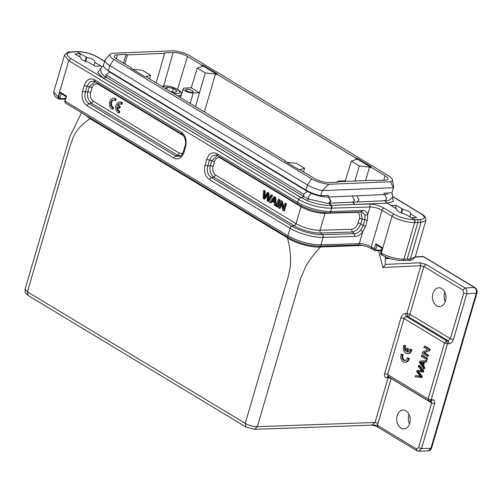 <?xml version="1.0" encoding="UTF-8"?>
<svg xmlns="http://www.w3.org/2000/svg" width="502" height="502" viewBox="0 0 502 502"><rect width="100%" height="100%" fill="white"/><g stroke="black" fill="none" stroke-linecap="round" stroke-linejoin="round"><path stroke-width="0.75" d="M427.183 359.451L427.522 358.29L422.364 355.171L421.586 355.203L421.241 356.37L426.405 359.488L427.183 359.451M428.124 356.238L428.451 355.121L424.391 352.668L429.806 350.484L430.158 349.285L424.993 346.173L424.215 346.204L423.889 347.321L427.942 349.768L422.533 351.958L422.182 353.151L427.346 356.269L428.124 356.238M424.435 368.844L424.799 367.602L423.519 365.694L424.598 361.998L426.462 361.917L426.851 360.587L419.854 361.114L419.49 362.369L423.657 368.876L424.435 368.844M421.122 377.548L421.473 376.356L417.557 371.48L422.722 372.082L423.048 370.959L418.593 365.425L418.254 366.598L422.157 371.103L417.149 370.369L416.735 371.781L420.569 376.538L415.625 375.571L415.279 376.77L421.9 377.51L422.251 376.324L418.335 371.449M420.337 376.268L415.625 375.571M421.875 370.796L417.149 370.369M422.722 372.082L423.5 372.051L423.826 370.928L419.371 365.393L418.593 365.425M403.79 345.313A5.56 3.972 -92.4 0 0 403.934 350.936A5.56 3.972 -92.4 0 0 407.517 353.64L408.295 353.609A5.56 3.972 -92.4 0 0 411.659 350.584L411.897 349.706L410.008 349.066A3.884 2.774 87.6 0 1 407.461 351.952A3.884 2.774 87.6 0 1 406.833 351.877L407.611 351.846L408.484 348.884L406.589 348.237L405.723 351.199A3.884 2.774 87.6 0 1 404.913 345.991L403.79 345.313L404.562 345.276L405.691 345.96A3.884 2.774 87.6 0 0 405.942 350.434M404.982 362.275L405.76 362.243A5.56 3.972 -92.4 0 0 409.124 359.219L409.362 358.346L407.473 357.706A3.884 2.774 87.6 0 1 404.926 360.587A3.884 2.774 87.6 0 1 402.152 355.303L402.93 355.272L403.156 354.594L401.255 353.948A5.56 3.972 -92.4 0 0 401.399 359.576A5.56 3.972 -92.4 0 0 404.982 362.275A5.56 3.972 -92.4 0 0 408.346 359.25L409.124 359.219M405.315 360.53A3.884 2.774 87.6 0 1 402.93 355.272M112.366 109.122L112.812 107.585A3.884 2.774 87.6 0 1 110.685 103.387A3.884 2.774 87.6 0 1 113.289 99.954A3.884 2.774 87.6 0 1 114.381 100.212L114.87 100.551L115.328 98.994A5.56 3.972 -92.4 0 0 113.214 98.26A5.56 3.972 -92.4 0 0 109.536 102.596A5.56 3.972 -92.4 0 0 111.733 108.765L113.145 109.091L113.59 107.553A3.884 2.774 87.6 0 1 111.45 103.625A3.884 2.774 87.6 0 1 113.684 99.973M114.87 100.551L115.648 100.519L116.106 98.963A5.56 3.972 -92.4 0 0 113.992 98.229L113.214 98.26M183.563 135.791L98.191 84.242C95.43 82.974 93.391 84.11 92.067 87.63L90.642 92.5C89.82 96.321 90.686 99.214 93.246 101.166L179.371 153.179L182.672 153.443M119.112 108.162L119.564 106.619L117.418 105.326A3.884 2.774 87.6 0 1 119.545 103.738A3.884 2.774 87.6 0 1 121.126 104.341L121.578 102.784A5.56 3.972 -92.4 0 0 119.463 102.05A5.56 3.972 -92.4 0 0 115.793 106.38A5.56 3.972 -92.4 0 0 117.983 112.555L118.616 112.912L119.068 111.375A3.884 2.774 87.6 0 1 116.966 106.863L119.112 108.162L119.89 108.125L120.342 106.587L118.196 105.294A3.884 2.774 87.6 0 1 119.934 103.763M118.616 112.912L119.394 112.881L119.846 111.344A3.884 2.774 87.6 0 1 117.706 107.309M121.126 104.341L121.904 104.309L122.356 102.753A5.56 3.972 -92.4 0 0 120.242 102.013L119.463 102.05M280.706 200.725L281.572 201.246L283.285 208.876L284.923 203.272L285.732 203.762L283.649 210.896L282.783 210.369L281.064 202.739L279.426 208.349L278.616 207.859L280.706 200.725L282.35 201.214L283.73 207.357M284.923 203.272L286.51 203.73L284.427 210.865L283.649 210.896M281.402 204.226L280.204 208.311L279.426 208.349M270.39 202.89L271.72 201.151L274.393 202.764L274.506 205.374L276.251 205.927L275.717 197.211L274.029 196.696L269.492 202.344L271.168 202.858L272.498 201.12M301.1 205.945A2.228 1.406 121.1 0 1 300.993 206.705L296.042 223.635A17.802 5.321 16.3 0 0 320.069 230.255L325.014 213.325A17.802 5.321 -163.7 0 1 300.993 206.705L220.629 158.174C217.868 156.913 215.822 158.048 214.498 161.569L213.08 166.438C212.252 170.26 213.118 173.152 215.678 175.104L296.042 223.635A2.228 1.406 -58.9 0 1 294.153 225.693L291.957 226.233L211.267 177.507C207.696 174.922 206.535 171.069 207.797 165.949L209.485 160.182L212.057 155.927L216.136 155.03L217.353 155.545M279.997 199.796L278.378 199.319L276.288 206.454L277.135 206.962L277.913 206.931L279.997 199.796L278.378 199.319M264.849 196.269L265.251 190.892L263.606 190.402L263.217 198.56L264.855 199.043L267.397 195.065M268.815 198.51L269.016 193.163L267.999 192.548L267.221 192.58L263.926 197.813L264.479 190.923L265.251 190.892M264.077 199.081L267.459 193.741L267.171 200.944L268.765 201.402L272.599 195.328L270.973 194.845L267.855 200.185L268.237 193.201L269.016 193.163M65.342 99.026L59.418 99.164L58.458 97.187L59.951 92.092L60.83 93.41M59.951 92.092L66.584 96.102L66.327 96.641M66.584 96.102L65.097 101.197A1.111 0.333 16.3 0 1 64.808 100.852L66.113 96.604M83.709 113.828L90.096 118.692C82.642 123.429 77.139 129.347 73.581 136.431L70.117 145.818L27.422 291.838L28.194 295.49M369.158 204.057C374.31 204.163 379.317 205.544 384.174 208.192L394.17 214.228C400.546 217.699 407.078 219.493 413.786 219.606L417.018 219.55C417.827 219.989 418.11 220.968 417.871 222.48L415.336 222.511L414.501 219.581L404.725 213.959A7.229 2.165 -163.7 0 1 398.676 211.681A7.229 2.165 -163.7 0 1 396.793 209.447A7.229 2.165 -163.7 0 1 396.9 209.234L396.768 209.679L396.737 209.001L390.857 205.456A15.794 4.725 -163.7 0 1 391.039 205.412L387.306 203.159L331.464 205.393L332.086 208.148L370.012 206.987A2.228 1.562 -91.8 0 0 369.158 204.057L355.021 204.49L352.492 202.206L329.074 203.216L331.464 205.4M409.858 216.927L410.529 213.839L416.572 217.611L411.445 217.736M417.018 219.55L420.168 219.474C425.621 218.997 425.74 217.002 420.538 213.501L392.683 196.677M392.438 197.342L393.386 201.503L387.306 203.159L384.639 200.737L352.492 202.206L354.5 200.336L352.304 195.993M391.039 205.412L396.266 205.349L402.146 208.901L400.998 212.817M401.556 213.03L402.704 209.114L402.146 208.901M402.704 209.114L408.735 211.436C410.322 212.421 410.925 213.224 410.529 213.839L410.63 213.639M395.432 208.217L396.266 205.349M381.2 250.636L374.718 250.636A2.228 1.406 -58.9 0 1 374.316 248.797A1.111 0.333 16.3 0 0 375.829 249.212L376.312 250.197L375.276 250.768A2.228 1.406 -58.9 0 1 374.718 250.636L371.706 248.816C367.188 246.388 362.588 245.114 357.907 244.995L319.548 246.175C308.793 245.967 298.376 243.106 288.299 237.578A2.228 1.406 -58.9 0 1 287.891 235.739L290.068 228.297L209.378 179.572C205.092 176.327 203.649 171.515 205.042 165.127L206.73 159.36C208.926 153.455 212.333 151.566 216.946 153.7L297.63 202.425A24.472 7.317 16.3 0 0 330.667 211.53L362.569 210.551C365.268 210.545 366.993 211.944 367.746 214.737L365.023 215.195L364.791 219.707L367.276 220.403L367.74 214.73L370.012 206.987A8.898 2.661 -163.7 0 1 382.028 210.294L371.298 246.978L374.316 248.797L375.803 243.702L377.021 245.133M375.803 243.702L382.442 247.712L382.185 248.252M408.935 260.287L402.554 260.551C395.375 260.444 388.429 258.549 381.702 254.853C381.118 254.985 380.773 254.188 380.66 252.462L381.972 248.214M382.254 254.985L380.993 252.33M402.51 260.525L403.922 259.214L410.347 258.95L408.954 260.262M425.891 220.271L425.834 220.547C426.129 217.749 424.548 215.446 421.065 213.632L392.721 196.514M425.834 220.554L421.034 222.399L410.347 258.95L415.198 256.961C413.278 259.547 411.194 260.657 408.961 260.287M407.16 259.101L417.871 222.48L421.034 222.399L420.168 219.474M418.762 451.235L428.175 450.896L430.942 448.23L421.536 448.568L418.762 451.229L416.848 450.733L377.586 427.02C377.253 426.48 372.471 425.169 371.913 425.1L375.013 422.464L388.121 377.636L386.553 377.692C384.758 377.485 384.105 376.167 384.607 373.726L400.998 317.691C401.92 315.237 403.363 313.844 405.321 313.499L406.89 313.443L420.845 265.715L382.875 267.503C384.457 266.066 385.247 265.043 385.235 264.422L385.247 264.303M81.462 112.674L69.646 137.065L25.1 289.083L27.422 291.838L245.258 423.387C248.754 425.389 252.776 426.487 257.325 426.694L300.855 277.863L305.712 266.587C309.464 259.747 315.4 252.28 320.646 246.978L362.538 245.472M246.03 427.039L245.258 423.387L284.176 290.294C287.075 281.34 289.077 273.697 290.181 267.359C291.242 258.718 290.332 248.892 287.458 237.879L90.096 118.692M287.458 237.879C295.615 243.426 311.899 247.875 320.646 246.978M426.016 264.403L423.876 266.506L462.888 290.068L463.766 292.992L450.394 338.718L409.908 314.271L406.89 313.443L407.756 316.373A2.228 1.406 121.1 0 0 409.03 315.733A2.228 1.406 121.1 0 0 409.908 314.271L423.876 266.506L420.845 265.715L419.967 262.784L426.016 264.403L465.028 287.966L474.465 287.52L423.412 256.691L415.148 257.124M388.611 376.745L388.121 377.636L391.14 378.458L378.031 423.293L375.013 422.464L257.325 426.694L254.608 429.354M362.739 231.83L365.575 226.22L367.251 220.453M85.654 61.577L86.884 57.379A7.229 2.165 -163.7 0 1 94.815 61.897A7.229 2.165 -163.7 0 1 94.709 62.11L100.745 65.881L95.267 66.226L89.394 62.675L82.774 60.246C81.186 59.261 80.596 58.427 81.004 57.743L80.872 58.207M101.705 66.609L100.569 65.925M104.598 61.432L97.432 57.109C91.063 53.639 84.531 51.844 77.823 51.731L77.151 51.543A2.228 1.575 87.9 0 1 77.823 51.731M80.841 57.517L74.967 53.965L80.163 53.601L77.107 51.756L73.919 51.725M80.163 53.601L86.325 57.172L85.095 61.369M86.884 57.379L86.325 57.172M331.464 205.393L331 205.418C324.549 205.77 314.88 203.756 306.578 200.285L300.635 197.317L70.864 58.558C65.68 55.069 65.85 52.93 71.359 52.126L70.644 51.963M300.635 197.317L298.514 199.419C309.213 205.224 320.263 208.142 331.646 208.173L331 205.418L328.647 203.21L326.789 203.235L308.598 199.024L306.578 200.285L301.075 197.506L103.412 78.136L97.67 72.57L100.607 68.799M80.445 53.62L79.542 56.726M70.864 58.558L68.736 60.66L64.501 55.214M311.127 193.364L308.498 196.709L308.604 199.024L304.093 196.753L105.489 76.787M301.075 197.506L304.087 196.753L303.553 194.211L307.337 191.45L311.133 193.345C317.452 195.88 323.219 197.091 328.446 196.985M103.412 78.136L106.424 77.383L105.884 74.848L303.553 194.218M82.61 91.188L84.292 85.422C86.495 79.517 89.896 77.628 94.508 79.762L181.291 132.17C185.577 135.408 187.026 140.221 185.627 146.615L183.939 152.382C181.743 158.287 178.335 160.169 173.723 158.036L175.612 155.971L88.835 103.569L86.946 105.633C82.654 102.389 81.211 97.576 82.61 91.188L85.365 92.01L87.047 86.244L89.626 81.989L93.705 81.092L94.916 81.606L181.693 134.009C184.341 135.126 186.688 142.028 185.05 145.925L183.362 151.692C182.157 154.767 180.94 156.348 179.71 156.448L175.612 155.971L177.488 155.243L180.72 155.884M388.021 192.975L387.161 194.211M384.595 194.538L386.797 198.754L384.808 200.744L356.935 202.024L358.974 200.034L356.746 195.811L384.595 194.519M428.175 450.896C429.53 450.244 429.756 451.637 431.62 447.966L476.9 293.112C477.446 290.815 476.825 288.995 475.036 287.652L423.983 256.823L422.213 256.647M429.072 400.979L428.112 399.002L444.502 342.966L446.654 340.864L406.187 316.429L405.321 313.499M445.481 300.987A9.456 6.758 -92.4 0 0 438.823 287.753A9.456 6.758 -92.4 0 0 432.944 293.413A9.456 6.758 -92.4 0 0 439.601 306.647A9.456 6.758 -92.4 0 0 445.481 300.987M391.183 378.295A2.228 1.406 -58.9 0 1 391.14 378.458L431.626 402.911L418.517 447.74L416.447 448.888L377.178 425.175L372.114 425.131M409.732 423.255A9.456 6.758 -92.4 0 0 403.068 410.021A9.456 6.758 -92.4 0 0 397.189 415.681A9.456 6.758 -92.4 0 0 403.853 428.915A9.456 6.758 -92.4 0 0 409.732 423.255M360.869 211.894L362.249 218.941L364.791 219.707L363.09 225.523L365.569 226.214M372.258 248.948L371.298 246.978A8.898 2.661 16.3 0 0 359.288 243.665L320.929 244.844L323.1 237.402A2.228 1.562 -91.8 0 0 322.479 234.647L354.381 233.662L352.241 232.037L351.62 229.282C354.575 228.849 356.721 226.791 358.064 223.108L359.482 218.244L362.256 218.941L360.831 223.804L363.09 225.523L360.674 230.073C358.754 232.401 356.658 233.599 354.381 233.662L355.008 236.417L323.1 237.402A24.472 7.317 -163.7 0 1 290.068 228.297A2.228 1.406 -58.9 0 1 291.957 226.233A22.615 6.764 -163.7 0 0 322.479 234.647L320.69 233.01A19.66 5.88 -163.7 0 1 294.153 225.693L213.796 177.168L211.267 177.507L209.378 179.572M357.901 244.976L359.288 243.665L362.745 231.836L360.674 230.073M362.745 231.836C360.336 234.729 357.757 236.254 355.008 236.417M205.042 165.127L207.797 165.949L210.325 165.61C209.309 170.297 210.463 174.144 213.796 177.162L215.678 175.104M206.73 159.36L211.744 160.747L217.322 155.526L298.037 204.27C308.115 209.792 318.532 212.66 329.287 212.867A2.228 1.562 -91.8 0 0 330.667 211.53L331.646 208.173L332.086 208.148M216.946 153.7L217.655 155.658M183.939 152.382L183.782 151.447M88.835 103.569C85.258 100.984 84.104 97.137 85.365 92.01L87.888 91.671C86.733 95.713 87.888 99.559 91.358 103.224L88.835 103.569M84.292 85.422L89.312 86.808L94.891 81.588M94.508 79.762L95.223 81.719M181.291 132.17L182 134.128M185.627 146.615L185.47 145.68M378.031 423.293L377.178 425.175L378.138 427.152M404.179 317.954L387.626 374.555L428.112 399.002L431.13 399.83L432.699 399.774C434.5 399.981 435.146 401.305 434.644 403.74L421.536 448.568L418.517 447.74M462.888 290.068L465.028 287.966C466.741 289.29 467.324 291.242 466.785 293.821L453.413 339.547C452.49 342 451.047 343.393 449.083 343.738L447.52 343.795L431.13 399.83L429.662 401.167M351.62 229.282L320.069 230.255A2.228 1.562 -91.8 0 0 320.69 233.01L352.241 232.037C356.301 231.052 359.162 228.31 360.825 223.81M362.569 210.551L360.775 211.819M329.287 212.867L361.189 211.882L362.237 212.013L365.023 215.195M444.502 342.966L447.52 343.795L446.654 340.864L448.223 340.808L407.756 316.373L406.187 316.429L404.01 318.513L444.502 342.966M409.099 414.47A9.456 6.758 -92.4 0 0 408.854 415.204A9.456 6.758 -92.4 0 0 409.488 423.983M444.847 292.208A9.456 6.758 -92.4 0 0 444.609 292.936A9.456 6.758 -92.4 0 0 445.243 301.715M359.482 218.244C360.292 214.58 359.319 212.616 356.571 212.359L356.696 212.02M328.678 197.01L331.063 201.352L329.074 203.21L326.789 203.228M328.647 203.21L330.605 201.321L328.446 197.004M383.748 194.556L384.156 193.144L391.968 192.793L393.461 187.698L322.171 190.635L320.684 195.73L328.477 195.441L328.019 197.004M320.684 195.73A18.354 5.491 -163.7 0 1 305.988 190.101L108.325 70.732A18.354 5.491 -163.7 0 1 103.537 65.053L105.025 59.958A18.354 5.491 -163.7 0 1 105.182 59.594L107.346 57.228M328.741 184.303A15.129 4.524 -163.7 0 1 311.522 178.8L113.854 59.431A15.129 4.524 16.3 0 1 110.271 54.141A15.129 4.524 16.3 0 1 111.827 53.306L173.479 50.765A15.129 4.524 16.3 0 1 190.691 56.262L388.36 175.631A15.129 4.524 -163.7 0 1 392.326 179.609A15.129 4.524 -163.7 0 1 390.387 181.755L328.741 184.303L322.171 190.635A18.354 5.491 -163.7 0 1 307.481 185.006L109.812 65.636A18.354 5.491 -163.7 0 1 105.025 59.958M390.387 181.755L393.461 187.698A18.354 5.491 -163.7 0 0 393.612 187.334L392.125 192.429A18.354 5.491 16.3 0 1 391.968 192.793M392.326 179.609L393.643 186.474A18.354 5.491 -163.7 0 1 393.612 187.334M163.639 85.93L173.171 52.503L164.637 52.854L164.593 53.337L127.533 54.862L126.021 54.448L117.487 54.8A10.479 3.131 -163.7 0 0 114.374 56.061A10.479 3.131 -163.7 0 0 117.11 59.299L131.543 68.015L130.966 68.259L145.015 76.743L146.277 76.913L285.607 161.054L285.462 161.556M204.339 111.977L215.477 74.051L216.425 74.622L216.607 74.014L355.937 158.155L357.198 158.325L371.248 166.802L370.671 167.047L385.103 175.769A10.479 3.131 -163.7 0 1 387.833 179.019A10.479 3.131 -163.7 0 1 384.727 180.262L376.193 180.613L374.68 180.199L337.62 181.73L337.576 182.207L329.048 182.559A10.479 3.131 -163.7 0 1 314.779 178.668L300.34 169.952L299.079 169.783L285.029 161.299L285.607 161.054M357.198 158.325L357.022 158.933L355.755 158.764L356.702 159.335L351.312 161.117L359.313 165.949L369.541 167.091L365.575 180.576M355.755 158.764L355.937 158.155M173.171 52.503A10.479 3.131 -163.7 0 1 187.441 56.4L201.873 65.116L203.141 65.285L217.184 73.769L216.607 74.014M286.629 162.265L296.613 163.376L304.607 168.208L299.625 169.852M149.508 78.864L150.544 75.168L145.561 76.819M215.477 74.051L205.249 72.915L195.479 106.625M337.262 182.22A6.181 1.851 -163.7 0 1 337.244 181.824A6.181 1.851 -163.7 0 1 339.076 181.09L345.301 180.833L351.312 161.117M370.671 167.047L370.489 167.662L369.541 167.091M370.639 167.153L357.022 158.933M216.575 74.12L202.959 65.894L203.141 65.285M202.959 65.894L201.691 65.724L201.873 65.116M191.249 87.8L197.248 68.084L202.639 66.302L201.691 65.724M156.241 82.93L164.593 53.337M127.533 54.862L124.904 64.005M123.511 63.164L126.021 54.448M131.543 68.015L131.398 68.523M337.476 182.213L337.62 181.73M303.572 171.904L304.607 168.208M150.544 75.168L142.549 70.336L132.572 69.226M199.438 92.745L193.214 93.002A6.181 1.851 -163.7 0 1 186.518 91.565A6.181 1.851 -163.7 0 1 183.18 88.785A6.181 1.851 -163.7 0 1 185.018 88.051L191.237 87.794L199.432 92.745M205.249 72.915L197.248 68.084M345.301 180.833L346.204 181.379M354.889 181.021L359.313 165.949M186.719 90.837A3.89 1.167 -163.7 0 1 185.702 89.632A3.89 1.167 -163.7 0 1 188.2 89.256A3.89 1.167 -163.7 0 1 192.159 90.611A3.89 1.167 -163.7 0 1 193.176 91.816A3.89 1.167 -163.7 0 1 190.672 92.186A3.89 1.167 -163.7 0 1 186.719 90.837M170.165 91.339L174.74 92.355L177.131 91.151L173.378 88.572L167.235 87.204L165.108 88.283M167.235 87.204L166.651 89.218M173.378 88.572L172.418 91.841M352.567 202.193L328.716 203.21M277.135 206.962L279.219 199.827M274.337 201.327L272.969 200.499L274.28 198.83M272.191 200.53L274.249 197.706L274.356 201.835L272.191 200.53L272.969 200.499M275.472 205.958L274.939 197.242L275.717 197.211M274.939 197.242L274.029 196.696M267.986 201.434L271.82 195.36L272.599 195.328M271.82 195.36L270.973 194.845M268.237 193.201L267.221 192.58M264.479 190.923L263.606 190.402M281.572 201.246L282.35 201.214M285.732 203.762L286.51 203.73M427.346 356.269L427.673 355.152L428.451 355.121M427.673 355.152L423.613 352.705L424.391 352.668M423.613 352.705L429.806 350.484M429.028 350.515L429.379 349.323L430.158 349.285M429.379 349.323L424.215 346.204M426.405 359.488L426.744 358.321L427.522 358.29M426.744 358.321L421.586 355.203M423.161 362.061L422.282 365.048L420.205 362.099L423.161 362.061M422.527 364.207L420.983 362.061M423.657 368.876L424.021 367.633L424.799 367.602M424.021 367.633L422.74 365.726L423.519 365.694M422.74 365.726L423.82 362.036L424.598 361.998M423.82 362.036L426.462 361.917M425.683 361.948L426.072 360.618M421.473 376.356L422.251 376.324M423.048 370.959L423.826 370.928M119.564 106.619L120.342 106.587M117.418 105.326L118.196 105.294M121.578 102.784L122.356 102.753M119.068 111.375L119.846 111.344M112.812 107.585L113.59 107.553M115.328 98.994L116.106 98.963M404.913 345.991L405.691 345.96M407.517 353.64A5.56 3.972 -92.4 0 0 410.881 350.616L411.659 350.584M410.881 350.616L411.119 349.737L411.897 349.706M411.119 349.737L410.008 349.066M406.833 351.877L407.706 348.915L408.484 348.884M407.706 348.915L406.589 348.237M402.152 355.303L402.378 354.632L401.255 353.948M402.378 354.632L403.156 354.594M408.346 359.25L408.584 358.378L409.362 358.346M408.584 358.378L407.473 357.706M65.53 98.379L60.453 98.587L59.976 97.601L61.144 93.61M59.418 99.164L60.453 98.587M375.829 249.212L376.996 245.221M376.312 250.197L381.388 249.99M59.976 97.601L58.119 96.98L59.073 98.957M59.763 99.252L58.521 98.819C55.101 97.074 53.513 94.74 53.764 91.816L58.119 96.98L68.736 60.66L298.514 199.419L297.63 202.425A2.228 1.406 121.1 0 0 298.037 204.27M410.517 213.877L409.663 216.808L410.517 213.858M382.442 247.712L380.955 252.807M394.17 214.228A2.228 1.406 -58.9 0 0 392.024 216.331L381.294 253.014C388.648 257.011 396.191 259.082 403.922 259.214L414.646 222.537A16.685 4.989 -163.7 0 1 392.024 216.331L382.028 210.294A2.228 1.406 121.1 0 1 384.174 208.192M420.538 213.501L421.052 213.645M413.786 219.606A2.228 1.575 87.9 0 1 414.646 222.537L415.336 222.511M382.875 267.503L378.583 250.743M319.548 246.175A2.228 1.562 -91.8 0 0 320.929 244.844A24.472 7.317 -163.7 0 1 287.891 235.739L65.097 101.197A2.228 1.406 121.1 0 0 65.486 103.023M419.967 262.784L385.235 264.422M389.903 258.442L385.291 258.687M404.01 318.513L400.998 317.691M387.99 376.374L386.553 377.692M388.611 376.544L387.626 374.555L384.607 373.726M93.968 65.436L94.872 62.336M74.553 51.907L71.359 52.126M104.648 61.263L97.99 57.241A2.228 1.406 121.1 0 0 97.432 57.109M173.723 158.036L86.946 105.633M357.004 202.017L352.492 202.206M431.613 447.966L430.942 448.23L476.229 293.375C476.762 290.796 476.178 288.845 474.465 287.52L475.024 287.665M476.869 293.099L466.785 293.821L463.766 292.992M105.884 74.848L109.668 72.081M417.407 450.865L416.447 448.888M213.08 166.438L210.325 165.61L211.744 160.747L214.498 161.569M179.371 153.179L177.488 155.231L91.358 103.23L93.246 101.166M90.642 92.5L87.894 91.678L89.312 86.808L92.067 87.63M434.644 403.74L431.626 402.911L431.274 401.111M453.413 339.547L450.394 338.718L448.223 340.808L449.083 343.738M387.927 376.356L428.52 400.847A2.228 2.228 0 0 0 429.75 401.167L431.318 401.111L432.699 399.774M220.629 158.174L220.729 157.584M98.191 84.242L98.292 83.646M358.064 223.108L360.831 223.804M325.265 212.748A2.228 1.562 88.2 0 0 325.014 213.325L356.571 212.359M110.415 72.514L110.547 72.075M308.084 191.871L308.241 191.344M311.522 178.8L307.481 185.006L305.988 190.101M113.854 59.431L109.812 65.636L108.325 70.732M383.748 180.306L385.103 175.769M187.441 56.4L177.576 89.387M117.487 54.8L116.345 58.803M193.214 93.002L190.233 103.456M180.331 97.476L181.191 94.533A11.126 3.326 -163.7 0 1 177.89 95.863A11.126 3.326 -163.7 0 1 177.677 95.876M162.397 86.645L165.528 86.03C168.603 85.886 172.813 87.179 178.147 89.914C180.714 92.6 180.143 93.805 176.447 93.529L173.215 93.177M273.508 198.861L274.249 198.83M421.052 363.166L421.831 363.134M66.057 96.579L60.824 93.422M381.915 248.189L376.688 245.032M425.847 220.554L415.198 256.961M385.247 264.328L385.31 256.71M64.808 100.852L65.505 103.035L288.299 237.578M372.227 425.131L254.564 429.361L246.068 427.064L28.231 295.515L25.765 293.262C25.219 293.25 25 291.857 25.1 289.083M76.411 51.574L73.857 51.719M73.838 51.725L70.638 51.944C68.391 51.643 66.32 52.804 64.432 55.421M97.99 57.241C91.264 53.551 84.317 51.65 77.151 51.543M384.745 200.744C387.732 201.365 390.38 200.003 392.689 196.652L392.012 192.712M387.237 194.174L384.664 194.512M328.835 196.985L356.746 195.793M385.298 258.467L389.32 258.254M415.217 256.898L422.715 256.503A2.228 2.228 0 0 1 423.983 256.823M64.413 55.408L53.764 91.816M105.753 76.963C102.358 75.356 100.67 72.526 100.695 68.454L103.5 65.197M307.343 191.438L109.674 72.068L106.688 69.558M328.917 196.991L328.578 196.985M110.271 54.141L107.02 57.573M183.18 88.785L180.519 97.589M337.244 181.824L337.124 182.226M181.191 94.533C183.299 91.414 172.406 85.754 165.089 85.886L161.851 86.313"/></g></svg>
